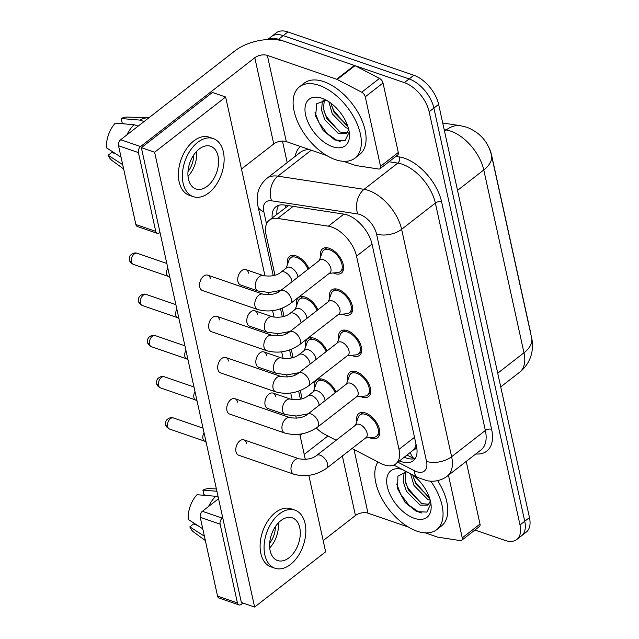 <?xml version="1.0" encoding="UTF-8"?>
<svg xmlns="http://www.w3.org/2000/svg" width="639" height="639" viewBox="0 0 639 639"><rect width="100%" height="100%" fill="white"/><g stroke="black" fill="none" stroke-linecap="round" stroke-linejoin="round"><path stroke-width="0.96" d="M287.566 264.29A15.36 8.563 52.1 0 1 289.483 256.439A15.36 8.563 52.1 0 1 296.137 255.927A15.36 8.563 52.1 0 1 308.893 268.612M296.624 305.458A15.36 8.563 52.1 0 1 298.541 297.606A15.36 8.563 52.1 0 1 305.186 297.095A15.36 8.563 52.1 0 1 317.942 309.779M305.674 346.634A15.36 8.563 52.1 0 1 307.591 338.774A15.36 8.563 52.1 0 1 314.244 338.263A15.36 8.563 52.1 0 1 326.992 350.947M314.723 387.801A15.36 8.563 52.1 0 1 316.64 379.949A15.36 8.563 52.1 0 1 323.294 379.438A15.36 8.563 52.1 0 1 336.05 392.122M320.682 256.654A15.36 8.563 52.1 0 1 322.599 248.795A15.36 8.563 52.1 0 1 329.245 248.283A15.36 8.563 52.1 0 1 341.633 260.185A15.36 8.563 52.1 0 1 341.45 273.045A15.36 8.563 52.1 0 1 334.804 273.556A15.36 8.563 52.1 0 1 333.366 272.965M329.732 297.822A15.36 8.563 52.1 0 1 331.649 289.97A15.36 8.563 52.1 0 1 338.303 289.459A15.36 8.563 52.1 0 1 350.683 301.352A15.36 8.563 52.1 0 1 350.507 314.212A15.36 8.563 52.1 0 1 343.854 314.723A15.36 8.563 52.1 0 1 342.416 314.14M338.782 338.989A15.36 8.563 52.1 0 1 340.699 331.138A15.36 8.563 52.1 0 1 347.352 330.627A15.36 8.563 52.1 0 1 359.733 342.52A15.36 8.563 52.1 0 1 359.557 355.38A15.36 8.563 52.1 0 1 352.904 355.891A15.36 8.563 52.1 0 1 351.474 355.308M347.832 380.165A15.36 8.563 52.1 0 1 349.757 372.305A15.36 8.563 52.1 0 1 356.402 371.794A15.36 8.563 52.1 0 1 368.791 383.696A15.36 8.563 52.1 0 1 368.607 396.555A15.36 8.563 52.1 0 1 361.962 397.067A15.36 8.563 52.1 0 1 360.524 396.476M356.889 421.333A15.36 8.563 52.1 0 1 358.806 413.481A15.36 8.563 52.1 0 1 365.452 412.97A15.36 8.563 52.1 0 1 377.841 424.863A15.36 8.563 52.1 0 1 377.657 437.723A15.36 8.563 52.1 0 1 371.011 438.234A15.36 8.563 52.1 0 1 369.574 437.651M352.017 448.506L380.493 463.291A27.102 15.112 -127.9 0 0 384.023 464.817A27.102 15.112 -127.9 0 0 395.757 463.914A27.102 15.112 -127.9 0 0 399 449.361L356.522 256.167A27.102 15.112 -127.9 0 0 328.366 226.19L277.661 218.434A27.102 15.112 -127.9 0 0 269.299 220.183A27.102 15.112 -127.9 0 0 266.064 234.737L274.954 275.185M395.757 463.914L413.553 449.864A9.034 5.04 -127.9 0 0 416.229 445.167M530.825 334.197A24.394 13.603 -127.9 0 0 530.41 331.665L491.519 154.798A24.394 13.603 -127.9 0 0 488.308 146.331M415.997 444.113A27.102 15.112 52.1 0 1 413.553 449.864M288.349 205.622L269.299 220.183M316.297 428.026A27.102 15.112 -127.9 0 0 325.179 434.576L336.138 440.263M306.488 414.352A27.102 15.112 -127.9 0 0 306.736 414.863M278.452 291.096L278.636 291.927M282.206 308.182L284.004 316.353M287.502 332.264L287.686 333.095M291.256 349.357L293.053 357.521M296.552 373.432L296.736 374.27M300.314 390.525L302.111 398.696M267.741 39.546A27.102 15.112 52.1 0 1 278.476 39.314L404.375 82.623L409.112 78.94A27.102 15.112 52.1 0 1 433.889 108.071L524.739 521.264A27.102 15.112 52.1 0 1 521.496 535.817A27.102 15.112 52.1 0 0 524.739 521.264L433.889 108.071A27.102 15.112 52.1 0 0 409.112 78.94L283.213 35.632L409.112 78.94L413.848 75.258A27.102 15.112 52.1 0 1 438.626 104.389L529.467 517.582A27.102 15.112 52.1 0 1 526.232 532.135L516.759 539.5A27.102 15.112 52.1 0 1 505.026 540.402L474.897 530.035M267.597 39.554L271.479 36.535A27.102 15.112 52.1 0 1 283.213 35.632A27.102 15.112 52.1 0 0 271.479 36.535L276.216 32.853A27.102 15.112 52.1 0 1 287.949 31.95L413.848 75.258M399.591 460.935A27.102 15.112 -127.9 0 0 401.484 461.677A27.102 15.112 -127.9 0 0 413.217 460.775A27.102 15.112 -127.9 0 0 416.46 446.222L372.018 244.09A27.102 15.112 -127.9 0 0 343.862 214.105L284.283 204.999A27.102 15.112 -127.9 0 0 275.92 206.748A27.102 15.112 -127.9 0 0 272.166 217.955M415.254 458.506A27.102 15.112 52.1 0 1 406.212 457.995A27.102 15.112 52.1 0 1 404.327 457.252M404.375 82.623A27.102 15.112 52.1 0 1 429.152 111.753L520.002 524.946A27.102 15.112 52.1 0 1 516.759 539.5M287.199 162.57L282.478 141.075M276.903 214.273A27.102 15.112 52.1 0 1 278.62 205.335M365.5 438.027L374.063 437.236A13.547 7.556 -127.9 0 0 376.555 436.301A13.547 7.556 -127.9 0 0 376.706 424.951A13.547 7.556 -127.9 0 0 365.78 414.455A13.547 7.556 -127.9 0 0 359.917 414.903A13.547 7.556 -127.9 0 0 358.391 417.083L355.516 425.191M366.123 437.539A8.131 4.537 -127.9 0 0 366.219 430.734A8.131 4.537 -127.9 0 0 359.661 424.44A8.131 4.537 -127.9 0 0 356.139 424.703L316.601 455.455A8.131 4.537 -127.9 0 1 320.123 455.184A8.131 4.537 -127.9 0 1 327.448 463.499A8.131 4.537 -127.9 0 1 326.585 468.291L366.123 437.539M206.149 442.332L204.2 440.846A5.871 3.706 -71 0 1 202.938 438.65A5.871 3.706 -71 0 1 204.049 432.779M335.171 392.801A13.547 7.556 -127.9 0 0 323.622 380.924A13.547 7.556 -127.9 0 0 317.751 381.371A13.547 7.556 -127.9 0 0 316.233 383.552L313.358 391.659M325.083 400.645A8.131 4.537 -127.9 0 0 317.495 390.908A8.131 4.537 -127.9 0 0 313.973 391.172L308.054 395.781A8.131 4.537 -127.9 0 1 311.576 395.509A8.131 4.537 -127.9 0 1 318.909 403.824A8.131 4.537 -127.9 0 1 319.165 405.246M356.45 396.851L365.013 396.068A13.547 7.556 -127.9 0 0 367.497 395.126A13.547 7.556 -127.9 0 0 367.657 383.783A13.547 7.556 -127.9 0 0 356.73 373.28A13.547 7.556 -127.9 0 0 350.859 373.735A13.547 7.556 -127.9 0 0 349.341 375.916L346.466 384.015M357.065 396.372A8.131 4.537 -127.9 0 0 357.161 389.566A8.131 4.537 -127.9 0 0 350.603 383.264A8.131 4.537 -127.9 0 0 347.089 383.536L307.551 414.288A8.131 4.537 -127.9 0 1 311.065 414.016A8.131 4.537 -127.9 0 1 318.398 422.331A8.131 4.537 -127.9 0 1 317.527 427.124L357.065 396.372M197.092 401.156L195.151 399.679A5.871 3.706 -71 0 1 193.881 397.482A5.871 3.706 -71 0 1 194.999 391.611M347.4 355.683L355.963 354.893A13.547 7.556 -127.9 0 0 358.447 353.958A13.547 7.556 -127.9 0 0 358.607 342.608A13.547 7.556 -127.9 0 0 347.68 332.112A13.547 7.556 -127.9 0 0 341.809 332.56A13.547 7.556 -127.9 0 0 340.291 334.74L337.416 342.847M348.015 355.204A8.131 4.537 -127.9 0 0 348.111 348.391A8.131 4.537 -127.9 0 0 341.553 342.097A8.131 4.537 -127.9 0 0 338.031 342.368L298.493 373.112A8.131 4.537 -127.9 0 1 302.015 372.841A8.131 4.537 -127.9 0 1 309.348 381.163A8.131 4.537 -127.9 0 1 308.477 385.948L348.015 355.204M188.042 359.989L186.093 358.511A5.871 3.706 -71 0 1 184.831 356.306A5.871 3.706 -71 0 1 185.941 350.444M338.343 314.516L346.905 313.725A13.547 7.556 -127.9 0 0 349.397 312.791A13.547 7.556 -127.9 0 0 349.557 301.44A13.547 7.556 -127.9 0 0 338.622 290.945A13.547 7.556 -127.9 0 0 332.759 291.392A13.547 7.556 -127.9 0 0 331.234 293.573L328.366 301.68M338.966 314.029A8.131 4.537 -127.9 0 0 339.061 307.223A8.131 4.537 -127.9 0 0 332.504 300.929A8.131 4.537 -127.9 0 0 328.981 301.193L289.443 331.945A8.131 4.537 -127.9 0 1 292.966 331.673A8.131 4.537 -127.9 0 1 300.298 339.988A8.131 4.537 -127.9 0 1 299.427 344.78L338.966 314.029M178.992 318.813L177.043 317.335A5.871 3.706 -71 0 1 175.781 315.139A5.871 3.706 -71 0 1 176.891 309.268M329.293 273.34L337.855 272.549A13.547 7.556 -127.9 0 0 340.347 271.615A13.547 7.556 -127.9 0 0 340.499 260.273A13.547 7.556 -127.9 0 0 329.572 249.769A13.547 7.556 -127.9 0 0 323.709 250.224A13.547 7.556 -127.9 0 0 322.184 252.405L319.308 260.504M329.916 272.861A8.131 4.537 -127.9 0 0 330.012 266.056A8.131 4.537 -127.9 0 0 323.454 259.753A8.131 4.537 -127.9 0 0 319.931 260.025L280.393 290.777A8.131 4.537 -127.9 0 1 283.916 290.505A8.131 4.537 -127.9 0 1 291.24 298.82A8.131 4.537 -127.9 0 1 290.378 303.613L329.916 272.861M169.942 277.646L167.993 276.168A5.871 3.706 -71 0 1 166.723 273.971A5.871 3.706 -71 0 1 167.841 268.1M326.114 351.634A13.547 7.556 -127.9 0 0 314.564 339.748A13.547 7.556 -127.9 0 0 308.701 340.204A13.547 7.556 -127.9 0 0 307.175 342.384L304.308 350.484M316.033 359.477A8.131 4.537 -127.9 0 0 308.445 349.733A8.131 4.537 -127.9 0 0 304.923 350.004L299.004 354.605A8.131 4.537 -127.9 0 1 302.527 354.333A8.131 4.537 -127.9 0 1 309.859 362.656A8.131 4.537 -127.9 0 1 310.115 364.078M317.064 310.466A13.547 7.556 -127.9 0 0 305.514 298.581A13.547 7.556 -127.9 0 0 299.651 299.028A13.547 7.556 -127.9 0 0 298.125 301.209L295.25 309.316M306.984 318.302A8.131 4.537 -127.9 0 0 299.395 308.565A8.131 4.537 -127.9 0 0 295.873 308.837L289.954 313.437A8.131 4.537 -127.9 0 1 293.477 313.166A8.131 4.537 -127.9 0 1 300.801 321.481A8.131 4.537 -127.9 0 1 301.065 322.911M308.014 269.291A13.547 7.556 -127.9 0 0 296.464 257.413A13.547 7.556 -127.9 0 0 290.593 257.86A13.547 7.556 -127.9 0 0 289.076 260.041L286.2 268.148M297.934 277.134A8.131 4.537 -127.9 0 0 290.338 267.39A8.131 4.537 -127.9 0 0 286.823 267.661L280.904 272.27A8.131 4.537 -127.9 0 1 284.419 271.998A8.131 4.537 -127.9 0 1 291.751 280.313A8.131 4.537 -127.9 0 1 292.007 281.735M430.742 481.175A45.169 25.193 52.1 0 1 436.653 529.715A45.169 25.193 52.1 0 1 417.091 531.217A45.169 25.193 52.1 0 1 382.609 499.898A45.169 25.193 52.1 0 1 377.937 461.965M437.611 480.632A45.169 25.193 52.1 0 1 441.389 526.033L436.653 529.715M406.069 471.63L405.102 480.224L408.329 489.809L421.892 503.644L428.849 504.235M405.03 471.654L404.008 473.491L403.225 481.686L406.452 491.263L420.015 505.106L428.002 505.09L429.887 502.142L430.207 500.153L427.531 499.259L413.968 485.424L410.558 473.771M412.69 474.881L415.845 483.963L429.504 497.837M412.898 474.985A29.458 16.43 52.1 0 1 431.029 504.498A29.458 16.43 52.1 0 1 414.248 518.285A29.458 16.43 52.1 0 1 387.522 487.509A29.458 16.43 52.1 0 1 402.051 469.353M406.46 471.638L397.897 476.239L397.578 488.619L405.182 502.518L416.628 511.615L426.828 512.087L430.822 503.732M413.074 476.766L415.749 482.597L428.633 497.438M405.549 482.613L408.233 488.444L421.117 503.284M396.707 483.987L400.717 494.29L409 505.257L418.793 512.039L421.9 513.021M319.061 85.322A45.169 25.193 52.1 0 1 355.484 120.316A45.169 25.193 52.1 0 1 354.957 158.137A45.169 25.193 52.1 0 1 335.395 159.638A45.169 25.193 52.1 0 1 298.972 124.653A45.169 25.193 52.1 0 1 299.499 86.824A45.169 25.193 52.1 0 1 319.061 85.322M299.499 86.824L304.236 83.142A45.169 25.193 52.1 0 1 323.789 81.64A45.169 25.193 52.1 0 1 360.22 116.633A45.169 25.193 52.1 0 1 359.693 154.454L354.957 158.137M324.372 100.051L323.406 108.654L326.633 118.231L340.196 132.065L347.153 132.664M323.334 100.075L322.312 101.92L321.529 110.116L324.756 119.693L338.319 133.527L346.306 133.519L348.191 130.564L348.511 128.575L345.835 127.68L332.272 113.846L328.845 101.745M330.986 103.246L334.149 112.384L347.808 126.266M332.552 146.714A29.458 16.43 52.1 0 1 305.618 115.052A29.458 16.43 52.1 0 1 321.896 98.254A29.458 16.43 52.1 0 1 322.551 98.486A29.458 16.43 52.1 0 1 349.333 132.928A29.458 16.43 52.1 0 1 332.552 146.714M326.353 100.243L316.712 103.766L315.626 116.09L323.142 130.524L334.932 140.037L345.132 140.516L349.126 132.161M331.377 105.195L334.053 111.026L346.937 125.859M323.861 111.042L326.537 116.873L339.421 131.706M315.011 112.408L319.021 122.72L327.304 133.679L337.096 140.468L340.204 141.451M448.458 475.216L462.237 537.87L479.993 524.068A4.513 2.516 52.1 0 1 479.458 526.488L461.693 540.298A4.513 2.516 -127.9 0 0 462.237 537.87M466.214 461.406L479.993 524.068M238.93 604.901L219.049 598.064A4.513 2.852 -71 0 1 217.556 596.091L237.436 602.928A4.513 2.852 109 0 0 238.93 604.901A4.513 2.852 109 0 0 241.215 604.342L242.916 603.024M200.239 517.318A4.513 2.852 -71 0 1 202.379 511.304L222.26 518.141A4.513 2.852 109 0 0 220.12 524.156L200.239 517.318L217.556 596.091M302.007 433.825L300.034 435.359M218.546 498.732L202.379 511.304M220.12 524.156L237.436 602.928M323.174 540.602L355.452 515.505A9.034 4.872 167.6 0 1 367.992 513.181L408.345 527.063M222.26 518.141L222.731 517.774M304.22 454.401L327.903 435.99M425.294 532.894L437.284 537.016A4.513 2.516 -127.9 0 0 437.843 537.159L460.304 540.594A4.513 2.516 -127.9 0 0 461.693 540.298M365.26 96.816A4.513 2.516 -127.9 0 0 361.722 92.216L337.216 79.492A4.513 2.516 -127.9 0 0 336.633 79.236L354.389 65.426A4.513 2.516 52.1 0 1 354.972 65.681L379.478 78.405A4.513 2.516 52.1 0 1 383.025 83.006L365.26 96.816L380.54 166.3L398.297 152.489A4.513 2.516 52.1 0 1 397.762 154.918L380.005 168.728A4.513 2.516 -127.9 0 0 380.54 166.3M383.025 83.006L398.297 152.489M354.389 65.426L285.106 41.591A36.135 19.482 -12.4 0 0 234.92 50.888L120.683 139.725L140.564 146.563L254.801 57.726A9.034 4.872 167.6 0 1 267.35 55.401L336.633 79.236M157.234 233.331L137.353 226.486A4.513 2.852 -71 0 1 135.859 224.521L155.74 231.358A4.513 2.852 109 0 0 157.234 233.331A4.513 2.852 109 0 0 159.518 232.772L159.99 232.404M140.564 146.563A4.513 2.852 109 0 0 138.423 152.585L118.542 145.748L135.859 224.521M118.542 145.748A4.513 2.852 -71 0 1 120.683 139.725M138.423 152.585L155.74 231.358M241.478 169.031L273.756 143.935A9.034 4.872 167.6 0 1 286.304 141.61L326.649 155.485M343.606 161.324L355.588 165.445A4.513 2.516 -127.9 0 0 356.147 165.581L378.607 169.015A4.513 2.516 -127.9 0 0 380.005 168.728M237.916 281.432A8.131 5.128 109 0 0 240.599 284.978L258.156 291.017A8.131 5.128 -71 0 1 255.472 287.478A8.131 5.128 -71 0 1 255.392 287.047A8.131 5.128 -71 0 1 257.509 278.596A8.131 5.128 -71 0 1 263.444 275.641L245.887 269.602A8.131 5.128 109 0 0 239.809 272.749A8.131 5.128 109 0 0 237.916 281.432M246.966 322.607A8.131 5.128 109 0 0 249.649 326.154L267.206 332.192A8.131 5.128 -71 0 1 264.53 328.646A8.131 5.128 -71 0 1 264.442 328.214A8.131 5.128 -71 0 1 266.559 319.764A8.131 5.128 -71 0 1 272.502 316.816L254.937 310.778A8.131 5.128 109 0 0 248.859 313.925A8.131 5.128 109 0 0 246.966 322.607M256.023 363.775A8.131 5.128 109 0 0 258.699 367.321L276.264 373.36A8.131 5.128 -71 0 1 273.58 369.813A8.131 5.128 -71 0 1 273.5 369.39A8.131 5.128 -71 0 1 275.609 360.931A8.131 5.128 -71 0 1 281.551 357.984L263.995 351.945A8.131 5.128 109 0 0 257.908 355.092A8.131 5.128 109 0 0 256.023 363.775M210.423 278.708A8.131 5.128 109 0 0 207.739 275.161A8.131 5.128 109 0 0 201.66 278.316A8.131 5.128 109 0 0 199.767 286.999A8.131 5.128 109 0 0 202.451 290.537L257.645 309.524A8.131 5.128 -71 0 1 254.969 305.985A8.131 5.128 -71 0 1 254.881 305.554A8.131 5.128 -71 0 1 256.998 297.103A8.131 5.128 -71 0 1 262.941 294.148C270.513 295.234 276.328 294.108 280.393 290.777M219.473 319.883A8.131 5.128 109 0 0 216.797 316.337A8.131 5.128 109 0 0 210.718 319.484A8.131 5.128 109 0 0 208.825 328.166A8.131 5.128 109 0 0 211.501 331.713L266.703 350.699A8.131 5.128 -71 0 1 264.019 347.153A8.131 5.128 -71 0 1 263.939 346.721A8.131 5.128 -71 0 1 266.048 338.271A8.131 5.128 -71 0 1 271.99 335.323C279.562 336.402 285.385 335.275 289.443 331.945M228.53 361.051A8.131 5.128 109 0 0 225.847 357.505A8.131 5.128 109 0 0 219.768 360.652A8.131 5.128 109 0 0 217.875 369.334A8.131 5.128 109 0 0 220.559 372.88L275.752 391.867A8.131 5.128 -71 0 1 273.069 388.32A8.131 5.128 -71 0 1 272.989 387.897A8.131 5.128 -71 0 1 275.097 379.438A8.131 5.128 -71 0 1 281.04 376.491C288.612 377.569 294.435 376.443 298.493 373.112M237.58 402.219A8.131 5.128 109 0 0 234.896 398.672A8.131 5.128 109 0 0 228.818 401.827A8.131 5.128 109 0 0 226.925 410.51A8.131 5.128 109 0 0 229.609 414.048L284.802 433.042A8.131 5.128 -71 0 1 282.118 429.496A8.131 5.128 -71 0 1 282.039 429.065A8.131 5.128 -71 0 1 284.155 420.614A8.131 5.128 -71 0 1 290.09 417.658C297.67 418.745 303.485 417.618 307.551 414.288M265.073 404.942A8.131 5.128 109 0 0 267.757 408.489L285.313 414.535A8.131 5.128 -71 0 1 282.63 410.989A8.131 5.128 -71 0 1 282.55 410.558A8.131 5.128 -71 0 1 284.659 402.107A8.131 5.128 -71 0 1 290.601 399.151L273.045 393.113A8.131 5.128 109 0 0 266.966 396.268A8.131 5.128 109 0 0 265.073 404.942M246.63 443.394A8.131 5.128 109 0 0 243.946 439.848A8.131 5.128 109 0 0 237.868 442.995A8.131 5.128 109 0 0 235.975 451.677A8.131 5.128 109 0 0 238.659 455.224L293.852 474.21A8.131 5.128 -71 0 1 291.176 470.663A8.131 5.128 -71 0 1 291.088 470.232A8.131 5.128 -71 0 1 293.205 461.781A8.131 5.128 -71 0 1 299.148 458.834C306.72 459.912 312.535 458.786 316.601 455.455M257.621 314.316A8.131 5.128 109 0 0 254.937 310.778M275.728 396.659A8.131 5.128 109 0 0 273.045 393.113M265.009 276.032L225.647 97.008L154.614 152.242L254.61 607.05L325.642 551.816L308.829 475.36M305.322 459.385L299.779 434.193M296.264 418.218L295.785 416.037M292.167 399.543L290.729 393.017M287.215 377.05L286.735 374.861M283.109 358.375L281.679 351.849M278.165 335.874L277.685 333.694M274.059 317.208L272.621 310.682M269.115 294.707L268.636 292.526M266.671 355.492A8.131 5.128 109 0 0 263.995 351.945M248.571 273.149A8.131 5.128 109 0 0 245.887 269.602M225.647 97.008L212.396 92.447L141.363 147.681L241.358 602.489L254.61 607.05M154.614 152.242L141.363 147.681M270.153 550.69A22.581 14.258 109 0 0 277.606 560.539A22.581 14.258 109 0 0 294.491 551.792A22.581 14.258 109 0 0 299.747 527.678A22.581 14.258 109 0 0 292.303 517.83A22.581 14.258 109 0 0 275.417 526.576A22.581 14.258 109 0 0 270.153 550.69M269.722 547.911A22.581 14.258 109 0 0 278.316 522.934M197.435 525.37L193.465 524.004L189.831 526.832L204.4 536.233M269.682 543.174A18.068 11.406 109 0 0 275.369 526.64M294.946 510.138L290.969 508.772A30.712 19.386 109 0 0 268.005 520.665A30.712 19.386 109 0 0 260.856 553.462A30.712 19.386 109 0 0 270.984 566.857L274.962 568.231A30.712 19.386 109 0 0 297.926 556.329A30.712 19.386 109 0 0 305.075 523.533A30.712 19.386 109 0 0 294.946 510.138A30.712 19.386 109 0 0 271.982 522.031A30.712 19.386 109 0 0 264.826 554.836A30.712 19.386 109 0 0 274.962 568.231M202.763 528.804L188.193 519.403A23.491 14.825 109 0 1 196.988 494.714L215.702 496.271L218.195 497.134M215.702 496.271A29.809 18.819 109 0 0 208.522 506.527M216.389 488.907L208.953 488.651A23.491 14.825 109 0 0 202.906 490.113L203.905 494.682L206.229 495.481M216.909 491.271L202.906 490.113M189.831 526.832A23.491 14.825 109 0 0 193.952 532.263L205.351 540.554M188.457 179.12A22.581 14.258 109 0 0 195.909 188.968A22.581 14.258 109 0 0 212.795 180.214A22.581 14.258 109 0 0 218.051 156.1A22.581 14.258 109 0 0 210.606 146.251A22.581 14.258 109 0 0 193.721 154.997A22.581 14.258 109 0 0 188.457 179.12M188.026 176.34A22.581 14.258 109 0 0 196.62 151.355M115.739 153.799L111.769 152.433L108.135 155.261L122.704 164.654M187.986 171.595A18.068 11.406 109 0 0 193.673 155.069M213.25 138.567L209.272 137.193A30.712 19.386 109 0 0 186.308 149.095A30.712 19.386 109 0 0 179.16 181.891A30.712 19.386 109 0 0 189.288 195.286L193.266 196.652A30.712 19.386 109 0 0 216.23 184.759A30.712 19.386 109 0 0 223.378 151.962A30.712 19.386 109 0 0 213.25 138.567A30.712 19.386 109 0 0 190.286 150.461A30.712 19.386 109 0 0 183.129 183.257A30.712 19.386 109 0 0 193.266 196.652M148.855 117.824A29.809 18.819 109 0 0 148.44 117.8A29.809 18.819 109 0 0 139.925 120.1L121.21 118.534L122.217 123.111L124.533 123.902M144.087 121.53L139.925 120.1M121.067 157.226L106.497 147.833A23.491 14.825 109 0 1 115.292 123.143L134.006 124.701L138.168 126.131M134.006 124.701A29.809 18.819 109 0 0 126.826 134.949M148.44 117.8L127.257 117.081A23.491 14.825 109 0 0 121.21 118.534M108.135 155.261A23.491 14.825 109 0 0 112.256 160.693L123.654 168.976M410.446 452.5A27.102 14.306 117.4 0 0 414.312 458.762M285.306 205.159A27.102 19.386 98.7 0 0 285.593 207.515M414.495 437.308L399 449.361M293.181 206.365L277.661 218.434M343.886 214.113L328.366 226.19M372.018 244.114L356.522 256.167M442.715 122.992L460.679 125.739L466.75 127.233C479.937 132.441 488.172 141.762 491.471 155.197A31.615 17.045 167.6 0 1 483.779 169.966A36.135 20.152 -127.9 0 0 450.743 131.123A36.135 20.152 -127.9 0 0 446.238 129.989L444.185 129.677M460.679 125.739A31.615 22.613 98.7 0 0 446.238 129.989L444.544 131.307M497.725 373.192L523.98 352.784A31.615 17.045 -12.4 0 0 531.664 338.015C532.926 343.59 532.766 349.269 531.193 355.06C529.18 361.97 525.338 367.681 519.659 372.186A36.135 20.152 -127.9 0 0 523.98 352.784L483.779 169.966L457.532 190.382M438.626 104.389L429.152 111.753M529.467 517.582L520.002 524.946M287.949 31.95L278.476 39.314M397.945 462.221L414.192 470.647A18.068 10.08 -127.9 0 0 416.54 471.67A18.068 10.08 -127.9 0 0 426.525 461.366L376.523 233.962A18.068 10.08 -127.9 0 0 360.005 214.536A18.068 10.08 -127.9 0 0 357.752 213.969L271.559 200.798A18.068 10.08 -127.9 0 0 263.827 211.661L266.511 223.898M309.915 149.734A36.135 20.152 -127.9 0 0 300.466 152.258L266.735 178.489A36.135 20.152 52.1 0 1 277.877 176.156L364.07 189.336A36.135 20.152 52.1 0 1 368.575 190.47A36.135 20.152 52.1 0 1 401.619 229.313L451.613 456.717A36.135 20.152 52.1 0 1 447.292 476.127L481.031 449.888A36.135 20.152 -127.9 0 0 485.352 430.478L435.359 203.074A36.135 20.152 -127.9 0 0 402.314 164.231A36.135 20.152 -127.9 0 0 397.809 163.097L388.975 161.747M395.853 156.403L399.391 156.938A40.648 22.677 52.1 0 1 441.629 201.916L491.623 429.32A4.513 2.436 -12.4 0 0 485.352 430.478L451.613 456.717A18.068 9.737 167.6 0 1 426.525 461.366M399.391 156.938A4.513 3.227 -81.3 0 1 397.809 163.097L364.07 189.336A18.068 12.924 98.7 0 0 357.752 213.969M491.623 429.32A40.648 22.677 52.1 0 1 475.791 453.962M295.226 156.331A40.648 22.677 52.1 0 1 300.514 146.499M376.523 233.962A18.068 9.737 167.6 0 0 401.619 229.313L435.359 203.074A4.513 2.436 -12.4 0 1 441.629 201.916M271.559 200.798A18.068 12.924 98.7 0 1 277.877 176.156L311.265 150.197M263.827 211.661A18.068 9.737 167.6 0 1 258.012 206.341L273.252 275.641M300.514 399.127A18.068 9.737 167.6 0 1 300.178 398.097L300.426 399.143M414.192 470.647A18.068 9.537 117.4 0 0 417.698 477.477L393.784 465.064M173.377 417.954C169.702 416.436 165.709 420.574 166.34 420.646C165.789 421.173 165.589 422.547 165.733 424.767C165.82 426.317 167.098 427.747 169.551 429.065A5.871 3.706 -71 0 1 167.618 426.501A5.871 3.706 -71 0 1 168.984 420.23A5.871 3.706 -71 0 1 173.377 417.954L203.034 428.162M165.733 424.767A5.871 3.163 -12.4 0 0 167.618 426.501M164.319 376.786C160.653 375.269 156.659 379.398 157.29 379.478C156.739 380.005 156.539 381.379 156.675 383.6C156.771 385.149 158.049 386.579 160.501 387.889A5.871 3.706 -71 0 1 158.568 385.333A5.871 3.706 -71 0 1 159.934 379.063A5.871 3.706 -71 0 1 164.319 376.786L193.976 386.986M156.675 383.6A5.871 3.163 -12.4 0 0 158.568 385.333M155.269 335.619C151.603 334.093 147.609 338.231 148.232 338.303C147.689 338.83 147.481 340.204 147.625 342.432C147.721 343.974 148.991 345.403 151.451 346.721A5.871 3.706 -71 0 1 149.51 344.157A5.871 3.706 -71 0 1 150.884 337.887A5.871 3.706 -71 0 1 155.269 335.619L184.927 345.819M147.625 342.432A5.871 3.163 -12.4 0 0 149.51 344.157M146.219 294.443C142.545 292.926 138.551 297.063 139.182 297.135C138.631 297.662 138.431 299.036 138.575 301.257C138.671 302.806 139.941 304.236 142.401 305.554A5.871 3.706 -71 0 1 140.46 302.99A5.871 3.706 -71 0 1 141.826 296.72A5.871 3.706 -71 0 1 146.219 294.443L175.877 304.643M138.575 301.257A5.871 3.163 -12.4 0 0 140.46 302.99M137.169 253.276C133.495 251.758 129.501 255.888 130.132 255.967C129.581 256.495 129.382 257.868 129.525 260.089C129.613 261.639 130.891 263.068 133.343 264.378A5.871 3.706 -71 0 1 131.41 261.822A5.871 3.706 -71 0 1 132.776 255.552A5.871 3.706 -71 0 1 137.169 253.276L166.827 263.476M129.525 260.089A5.871 3.163 -12.4 0 0 131.41 261.822M342.368 456.014L355.452 515.505M354.006 449.536L367.992 513.181M254.801 57.726L273.756 143.935M267.35 55.401L286.304 141.61M354.972 65.681L337.216 79.492M361.722 92.216L379.478 78.405M407.099 455.096L414.2 458.786M491.471 155.197L531.664 338.015M519.659 372.186L500.736 386.899M417.698 477.477L427.06 480.744C434.552 482.086 441.301 480.544 447.292 476.127M266.735 178.489C258.491 185.773 255.584 195.055 258.012 206.341M276.743 291.52L277.014 292.734M280.545 308.797L282.302 316.808M285.793 332.687L286.064 333.901M289.595 349.972L291.352 357.976M294.851 373.863L295.114 375.077M298.645 391.14L300.178 398.097M376.555 436.301L379.734 433.825M299.148 458.834L243.946 439.848M359.917 414.903L363.096 412.427M293.852 474.21C305.466 477.293 316.377 475.32 326.585 468.291M169.551 429.065L204.512 441.086M285.313 414.535L296.32 416.021L308.126 413.832M317.751 381.371L320.93 378.895M290.601 399.151C298.181 400.238 303.996 399.111 308.054 395.781M367.497 395.126L370.684 392.65M290.09 417.658L234.896 398.672M350.859 373.735L354.046 371.259M284.802 433.042C296.416 436.117 307.327 434.145 317.527 427.124M160.501 387.889L195.462 399.918M358.447 353.958L361.626 351.482M281.04 376.491L225.847 357.505M341.809 332.56L344.988 330.091M275.752 391.867C287.366 394.95 298.269 392.977 308.477 385.948M151.451 346.721L186.404 358.743M349.397 312.791L352.576 310.314M271.99 335.323L216.797 316.337M332.759 291.392L335.938 288.916M266.703 350.699C278.308 353.782 289.219 351.809 299.427 344.78M142.401 305.554L177.354 317.575M340.347 271.615L343.526 269.139M262.941 294.148L207.739 275.161M323.709 250.224L326.888 247.748M257.645 309.524C269.259 312.607 280.17 310.634 290.378 303.613M133.343 264.378L168.305 276.407M276.264 373.36L287.27 374.845L299.076 372.665M308.701 340.204L311.88 337.727M281.551 357.984C289.124 359.062 294.946 357.936 299.004 354.605M267.206 332.192L278.213 333.678L290.026 331.489M299.651 299.028L302.83 296.56M272.502 316.816C280.074 317.895 285.889 316.768 289.954 313.437M258.156 291.017L269.163 292.51L280.976 290.322M290.593 257.86L293.78 255.384M263.444 275.641C271.024 276.727 276.839 275.601 280.904 272.27"/></g></svg>
